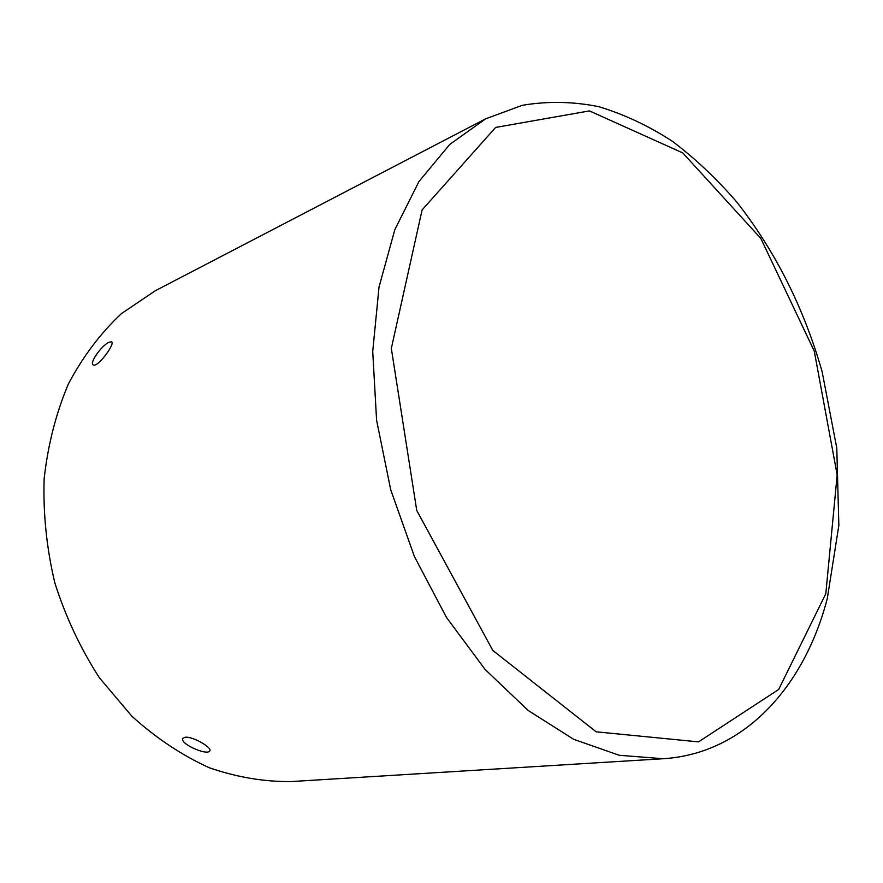 <?xml version="1.0" encoding="UTF-8"?>
<svg xmlns="http://www.w3.org/2000/svg" width="883" height="883" viewBox="0 0 883 883"><rect width="100%" height="100%" fill="white"/><g stroke="black" fill="none" stroke-linecap="round" stroke-linejoin="round"><path stroke-width="1.32" d="M485.639 118.83L155.253 290.772L121.357 313.675C100.618 333.134 82.98 356.533 68.421 383.873C56.037 413.134 47.947 444.745 44.15 478.707C43.035 513.42 46.6 548.155 54.834 582.901C65.673 616.93 80.519 648.53 99.349 677.714L131.821 716.168C156.059 738.089 181.854 755.274 209.194 767.713C236.854 777.272 264.249 781.885 291.401 781.554L663.155 758.729C745.142 753.629 804.744 685.561 827.305 598.453L838.85 525.374L836.786 448.134L822.15 371.787C803.817 307.748 775.296 251.081 736.554 201.788C716.654 178.73 695.252 158.554 672.338 141.269C648.707 125.883 624.215 114.36 598.851 106.7C573.21 101.501 547.692 101.026 522.306 105.309L485.639 118.83L449.778 144.393L418.939 181.578L394.844 229.613L379.039 287.008L372.725 351.5L376.588 420.198L390.705 489.734L414.436 556.599L446.5 617.471L485.142 669.502L528.266 710.539L573.663 739.303L619.248 755.285L663.155 758.729M185.242 737.25C192.792 736.179 213.167 748.155 209.69 751.058C206.688 755.837 178.487 743.232 183.057 738.199L185.242 737.25M108.984 342.295L111.39 341.798C116.059 342.681 97.892 367.692 93.377 364.988C88.686 363.586 101.755 345.275 108.984 342.295M825.815 593.707L778.674 689.468L698.53 741.875L596.146 731.808L492.78 650.418L416.743 510.418L391.324 348.454L422.107 209.933L495.628 127.439L589.458 110.905L682.802 152.936L760.848 238.465L814.258 351.081L837.172 474.888L825.815 593.707"/></g></svg>
